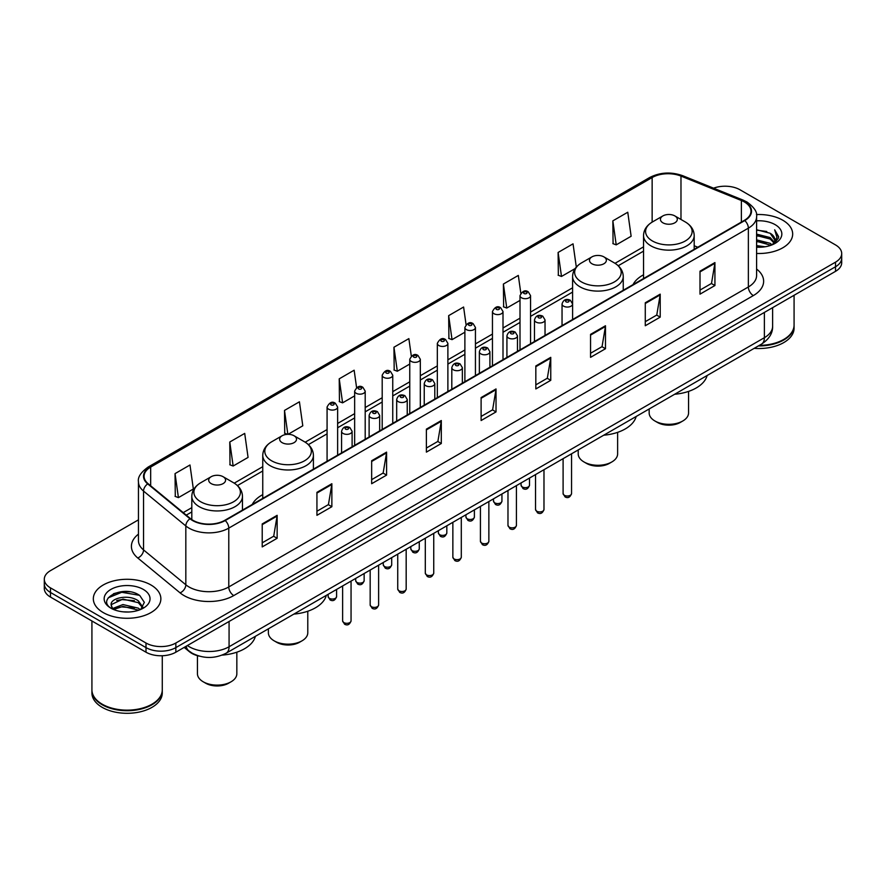 <?xml version="1.0" encoding="UTF-8"?>
<svg xmlns="http://www.w3.org/2000/svg" width="886" height="886" viewBox="0 0 886 886"><rect width="100%" height="100%" fill="white"/><g stroke="black" fill="none" stroke-linecap="round" stroke-linejoin="round"><path stroke-width="1.33" d="M262.754 494.632A37.29 21.53 0 0 0 252.255 504.466M643.535 274.793A37.29 21.53 0 0 0 633.036 284.627M199.483 656.183A21.109 12.182 180 0 1 189.416 651.719L184.166 647.4M129.91 591.804A28.142 16.247 0 0 0 113.441 593.764M138.449 519.849L50.48 570.639A21.109 12.182 0 0 0 44.3 579.256L44.3 588.448A21.109 12.182 0 0 0 50.48 597.064L146.002 652.207A21.109 12.182 0 0 0 175.849 652.207L835.52 271.349A21.109 12.182 0 0 0 841.7 262.732L841.7 258.136A21.109 12.182 0 0 1 835.52 266.752A21.109 12.182 0 0 0 841.7 258.136L841.7 253.54A21.109 12.182 0 0 0 835.52 244.924L739.998 189.781A21.109 12.182 0 0 0 713.573 188.175M44.3 579.256A21.109 12.182 0 0 0 50.48 587.872L146.002 643.014A21.109 12.182 0 0 0 175.849 643.014L175.849 647.611L835.52 266.752L175.849 647.611A21.109 12.182 0 0 1 146.002 647.611A21.109 12.182 0 0 0 175.849 647.611L175.849 652.207M50.48 587.872L50.48 592.468L146.002 647.611L50.48 592.468A21.109 12.182 0 0 1 44.3 583.852A21.109 12.182 0 0 0 50.48 592.468L50.48 597.064M782.781 220.226A33.768 19.492 0 0 0 756.445 214.567A33.768 19.492 0 0 1 782.781 220.226A33.768 19.492 0 0 1 792.671 234.015A33.768 19.492 0 0 0 782.781 220.226M150.974 584.993A33.768 19.492 0 0 0 114.172 580.773A33.768 19.492 0 0 0 93.329 598.781A33.768 19.492 0 0 0 103.219 612.569A33.768 19.492 0 0 0 140.021 616.8A33.768 19.492 0 0 0 160.864 598.781A33.768 19.492 0 0 0 150.974 584.993A33.768 19.492 0 0 0 114.172 580.773A33.768 19.492 0 0 0 93.329 598.781A33.768 19.492 0 0 0 103.219 612.569A33.768 19.492 0 0 0 140.021 616.8A33.768 19.492 0 0 0 160.864 598.781A33.768 19.492 0 0 0 150.974 584.993M744.373 201.953A22.515 13.002 180 0 1 750.974 211.145A22.515 13.002 180 0 1 744.373 220.337L224.8 520.315A22.515 13.002 180 0 1 190.435 518.576L148.15 483.712A22.515 13.002 180 0 1 144.086 476.258A22.515 13.002 180 0 1 150.675 467.066L652.14 177.543A22.515 13.002 180 0 1 680.98 176.081L741.372 200.502A22.515 13.002 180 0 1 744.373 201.953M744.772 201.731A23.08 13.323 0 0 0 741.693 200.236L681.301 175.816A23.08 13.323 0 0 0 651.753 177.311L150.277 466.833A23.08 13.323 0 0 0 147.696 483.9L189.981 518.764A23.08 13.323 0 0 0 225.199 520.547L744.772 220.57A23.08 13.323 0 0 0 744.772 201.731M262.212 523.936L262.212 546.917L277.141 538.289L277.141 515.32L262.212 523.936M262.212 542.83L273.708 536.196L277.074 516.084A5.626 3.245 -120 0 0 277.141 515.32M273.608 536.251L277.141 538.289M316.933 492.339L316.933 515.32L331.862 506.703L331.862 483.723L316.933 492.339M316.933 511.244L328.429 504.599L331.796 484.487A5.626 3.245 -120 0 0 331.862 483.723M328.329 504.666L331.862 506.703M371.655 460.742L371.655 483.723L386.584 475.106L386.584 452.126L371.655 460.742M371.655 479.647L383.151 473.013L386.529 452.89A5.626 3.245 -120 0 0 386.584 452.126M383.051 473.069L386.584 475.106M426.387 429.145L426.387 452.126L441.306 443.509L441.306 420.529L426.387 429.145M426.387 448.05L437.883 441.416L441.25 421.293A5.626 3.245 -120 0 0 441.306 420.529M437.773 441.472L441.306 443.509M700.006 271.182L700.006 294.152L714.924 285.536L714.924 262.566L700.006 271.182M700.006 290.076L711.502 283.442L714.869 263.319A5.626 3.245 -120 0 0 714.924 262.566M711.392 283.498L714.924 285.536M645.274 302.768L645.274 325.749L660.203 317.133L660.203 294.152L645.274 302.768M645.274 321.673L656.77 315.039L660.148 294.916A5.626 3.245 -120 0 0 660.203 294.152M656.67 315.095L660.203 317.133M590.552 334.365L590.552 357.346L605.481 348.73L605.481 325.749L590.552 334.365M590.552 353.27L602.048 346.636L605.415 326.513A5.626 3.245 -120 0 0 605.481 325.749M601.948 346.692L605.481 348.73M535.831 365.962L535.831 388.943L550.76 380.327L550.76 357.346L535.831 365.962M535.831 384.867L547.326 378.222L550.693 358.11A5.626 3.245 -120 0 0 550.76 357.346M547.227 378.289L550.76 380.327M481.109 397.559L481.109 420.529L496.027 411.912L496.027 388.943L481.109 397.559M481.109 416.453L492.605 409.819L495.972 389.707A5.626 3.245 -120 0 0 496.027 388.943M492.505 409.875L496.027 411.912M756.6 253.462A33.768 19.492 0 0 0 792.671 234.015A33.768 19.492 0 0 1 756.6 253.462M175.849 643.014L835.52 262.156A21.109 12.182 0 0 0 841.7 253.54M288.05 434.328L302.79 425.812L299.424 401.801L284.506 410.428L284.738 433.265M229.773 442.014L233.151 466.025L248.069 457.409L244.702 433.398L229.773 442.014L230.017 464.862M175.051 473.611L178.418 497.622L193.347 489.006L189.981 464.995L175.051 473.611L175.295 496.448M466.058 324.575L463.599 307.021L448.67 315.637L448.914 338.474M520.813 293.188L518.321 275.424L503.392 284.041L503.636 306.888M576.31 267.085L573.043 243.838L558.114 252.455L558.357 275.291M612.846 220.858L616.213 244.868L631.131 236.252L627.764 212.241L612.846 220.858L613.079 243.694M356.582 387.57L354.145 370.215L339.227 378.831L339.46 401.668M411.314 356.039L408.867 338.618L393.949 347.234L394.192 370.071M393.949 347.234L397.316 371.245L409.764 364.057M397.316 371.245L393.949 369.983M448.67 315.637L452.037 339.648L464.884 332.228M452.037 339.648L448.67 338.386M503.392 284.041L506.759 308.051L520.004 300.409M506.759 308.051L503.392 306.8M558.114 252.455L561.491 276.454L575.136 268.58M561.491 276.454L558.114 275.203M616.213 244.868L612.846 243.606M339.227 378.831L342.594 402.842L354.644 395.876M342.594 402.842L339.227 401.579M287.607 434.339L284.506 433.176M284.506 410.428L287.85 434.328M233.151 466.025L229.773 464.762M178.418 497.622L175.051 496.359M759.335 345.374A35.174 20.312 0 0 0 783.778 339.427A35.174 20.312 0 0 0 794.077 325.062L794.077 295.271M759.191 345.451A34.831 20.101 0 0 0 783.534 339.571A34.831 20.101 0 0 0 783.656 339.493M758.338 345.939A35.174 20.312 0 0 0 794.077 325.638A35.174 20.312 0 0 0 794.077 325.35M754.174 348.342A35.174 20.312 0 0 0 794.077 328.219L794.077 325.638M756.6 245.61L765.127 246.762M756.6 247.05L760.52 247.227M756.6 239.862L770.155 243.318L772.094 244.846M756.6 241.302L770.92 245.289M756.6 234.125L770.155 237.57L774.264 242.144M756.6 235.554L770.155 239.01L773.888 242.83M772.182 244.813A15.904 9.181 0 0 0 774.807 239.752A15.904 9.181 0 0 0 770.155 233.262L774.796 240.106M756.6 247.194A22.936 13.246 0 0 0 775.128 243.373A22.936 13.246 0 0 0 775.128 224.645A22.936 13.246 0 0 0 756.6 220.835M770.155 233.262L756.6 229.74M773.733 244.115L778.462 238.068L778.617 236.651L774.674 229.817L776.978 237.459L772.437 244.702M774.674 229.817L778.606 236.927M756.6 230.138L766.767 231.501M756.6 235.875L766.29 237.105M756.6 241.623L766.29 242.842M649.161 408.978L649.161 412.954A19.702 11.374 0 0 0 654.931 420.994L657.412 422.434A16.181 9.347 0 0 0 680.304 422.434L682.785 420.994A19.702 11.374 0 0 0 688.555 412.954L688.555 391.39M657.412 422.434L654.931 420.994A19.702 11.374 0 0 0 682.785 420.994M662.894 222.807A8.439 4.873 0 0 0 674.833 222.807A8.439 4.873 0 0 0 674.833 215.918L685.31 221.965A23.269 13.434 0 0 1 685.31 240.97A23.269 13.434 0 0 1 652.406 240.97A23.269 13.434 0 0 1 652.406 221.965C646.68 225.376 643.723 229.895 643.535 235.532A25.329 14.619 0 0 0 650.955 245.865A25.329 14.619 0 0 0 678.554 249.044A25.329 14.619 0 0 0 694.192 235.532C694.004 229.895 691.047 225.376 685.31 221.965L674.833 215.918A8.439 4.873 0 0 0 662.894 215.918A8.439 4.873 0 0 0 662.894 222.807M674.667 394.259A38.696 22.338 0 0 0 707.117 375.52M578.215 449.933L578.215 453.909A19.702 11.374 0 0 0 583.985 461.949L586.477 463.389A16.181 9.347 0 0 0 609.358 463.389L611.849 461.949A19.702 11.374 0 0 0 617.62 453.909L617.62 432.357M586.477 463.389L583.985 461.949A19.702 11.374 0 0 0 611.849 461.949M591.948 263.762A8.439 4.873 0 0 0 603.887 263.762A8.439 4.873 0 0 0 603.887 256.874L614.375 262.921A23.269 13.434 0 0 1 614.375 281.925A23.269 13.434 0 0 1 581.471 281.925A23.269 13.434 0 0 1 581.46 262.921C575.734 266.332 572.777 270.85 572.589 276.487A25.329 14.619 0 0 0 580.009 286.831A25.329 14.619 0 0 0 607.608 289.999A25.329 14.619 0 0 0 623.246 276.487C623.057 270.85 620.1 266.332 614.375 262.921L603.887 256.874A8.439 4.873 0 0 0 591.948 256.874A8.439 4.873 0 0 0 591.948 263.762M603.72 435.214A38.696 22.338 0 0 0 636.17 416.475M268.38 628.816L268.38 632.792A19.702 11.374 0 0 0 274.151 640.833L276.642 642.272A16.181 9.347 0 0 0 299.523 642.272L302.015 640.833A19.702 11.374 0 0 0 307.785 632.792L307.785 611.24M276.642 642.272L274.151 640.833A19.702 11.374 0 0 0 302.015 640.833M282.113 442.646A8.439 4.873 0 0 0 294.052 442.646A8.439 4.873 0 0 0 294.052 435.757L304.529 441.804A23.269 13.434 0 0 1 304.54 441.804A23.269 13.434 0 0 1 304.529 460.809A23.269 13.434 0 0 1 271.625 460.809A23.269 13.434 0 0 1 271.625 441.804C265.9 445.215 262.943 449.734 262.754 455.371A25.329 14.619 0 0 0 270.175 465.704A25.329 14.619 0 0 0 297.774 468.882A25.329 14.619 0 0 0 313.411 455.371C313.223 449.734 310.266 445.215 304.54 441.804L294.052 435.757A8.439 4.873 0 0 0 282.113 435.757A8.439 4.873 0 0 0 282.113 442.646M293.886 614.098A38.696 22.338 0 0 0 326.336 595.359M197.445 655.684L197.445 673.748A19.702 11.374 0 0 0 203.215 681.788L205.696 683.228A16.181 9.347 0 0 0 228.588 683.228L231.069 681.788A19.702 11.374 0 0 0 236.839 673.748L236.839 652.196M205.696 683.228L203.215 681.788A19.702 11.374 0 0 0 231.069 681.788M211.167 483.601A8.439 4.873 0 0 0 223.106 483.612A8.439 4.873 0 0 0 223.106 476.712L233.594 482.77A23.269 13.434 0 0 1 233.594 501.764A23.269 13.434 0 0 1 200.69 501.764A23.269 13.434 0 0 1 200.69 482.77C194.953 486.17 191.996 490.689 191.808 496.326A25.329 14.619 0 0 0 199.228 506.67A25.329 14.619 0 0 0 226.838 509.838A25.329 14.619 0 0 0 242.465 496.326C242.277 490.689 239.32 486.17 233.594 482.77L223.106 476.712A8.439 4.873 0 0 0 211.167 476.712A8.439 4.873 0 0 0 211.167 483.601M222.131 655.119A38.696 22.338 0 0 0 255.401 636.314M151.849 704.27A34.831 20.101 0 0 1 151.716 704.337A34.831 20.101 0 0 1 102.466 704.337L102.222 704.193A35.174 20.312 0 0 0 151.971 704.193A35.174 20.312 0 0 0 162.271 689.84L162.271 655.751M91.922 690.116A35.174 20.312 0 0 0 91.922 690.404A35.174 20.312 0 0 0 102.222 704.769A35.174 20.312 0 0 0 140.553 709.177A35.174 20.312 0 0 0 162.271 690.404A35.174 20.312 0 0 0 162.271 690.116M91.922 690.404L91.922 692.996A35.174 20.312 0 0 0 102.222 707.36A35.174 20.312 0 0 0 140.553 711.757A35.174 20.312 0 0 0 162.271 692.996L162.271 690.404M123.254 611.838L128.614 611.993M112.732 608.472L122.977 604.562L138.338 608.161L140.198 609.657M113.674 609.457L122.977 606.389L138.681 610.21M112.899 609.191L111.248 605.337A15.904 9.181 0 0 0 113.818 609.59M142.912 607.176L138.338 600.863C128.791 593.742 109.155 598.139 111.248 605.337L111.193 604.629M111.293 605.559L111.736 604.374L122.977 599.091L138.338 602.69L142.546 607.652M140.741 609.424L144.34 602.369L139.789 595.525C123.697 583.952 95.09 599.202 111.614 608.549L112.433 609.047M143.322 589.423A22.936 13.246 0 0 0 110.872 589.423A22.936 13.246 0 0 0 110.872 608.15A22.936 13.246 0 0 0 143.322 608.15A22.936 13.246 0 0 0 143.322 589.423M91.922 620.986L91.922 689.84A35.174 20.312 0 0 0 102.222 704.193L102.466 704.337M108.258 597.817L121.725 592.291L139.479 595.314M116.675 600.509L121.725 599.589L134.406 600.675M116.675 607.807L121.725 606.888L134.406 607.973M187.389 645.54A28.142 16.247 0 0 0 189.283 646.747A28.142 16.247 0 0 0 229.075 646.747L764.374 337.699A28.142 16.247 0 0 0 772.625 326.214C772.825 333.191 769.103 339.172 761.462 344.145L226.163 653.192A14.076 8.129 60 0 0 229.075 646.747L229.075 621.474M764.374 312.426L764.374 337.699A14.076 8.129 60 0 1 761.462 344.145M186.248 646.204A14.076 9.414 129.5 0 0 188.707 650.778L184.432 647.256M835.52 271.349L835.52 262.156M146.002 652.207L146.002 643.014M756.6 269.045A35.174 20.312 180 0 1 753.333 295.592L233.76 595.569A7.033 4.065 60 0 1 228.776 586.953L748.36 286.975A28.142 16.247 0 0 0 756.6 275.491L756.6 216.66A28.142 16.247 180 0 1 748.36 228.156A7.033 4.065 -120 0 0 744.772 220.57M233.76 595.569A35.174 20.312 180 0 1 184.011 595.569A35.174 20.312 180 0 1 180.068 592.856L137.773 557.992A35.174 20.312 180 0 1 138.449 534.147M188.984 586.953A28.142 16.247 0 0 0 228.776 586.953L228.776 528.122A28.142 16.247 180 0 1 185.827 525.952L143.543 491.088A28.142 16.247 180 0 1 138.449 481.774L138.449 540.593A28.142 16.247 0 0 0 143.543 549.907L185.827 584.782A28.142 16.247 0 0 0 188.984 586.953M756.6 216.66C757.541 212.263 754.307 207.368 746.898 201.953L743.199 200.158A7.033 3.3 112 0 0 741.693 200.236M743.199 200.158L682.807 175.738C671.156 171.618 660.092 172.216 649.626 177.543A7.033 4.065 60 0 1 651.753 177.311M150.277 466.833A7.033 4.065 -120 0 0 148.15 467.055C140.852 472.304 137.618 477.211 138.449 481.774M147.696 483.9A7.033 4.707 129.5 0 0 143.543 491.088L143.543 549.907A7.033 4.707 -50.5 0 1 137.773 557.992M682.807 175.738A7.033 3.3 112 0 0 681.301 175.816M189.981 518.764A7.033 4.707 129.5 0 0 185.827 525.952L185.827 584.782A7.033 4.707 -50.5 0 1 180.068 592.856M225.199 520.547A7.033 4.065 60 0 1 228.776 528.122L748.36 228.156L748.36 286.975A7.033 4.065 60 0 0 753.333 295.592M150.675 467.066L150.675 485.794M741.372 200.502L741.372 222.076M680.98 176.081L680.98 219.462M697.803 247.227L694.192 245.765M652.14 177.543L652.14 222.12M643.535 246.851L615.017 263.319M572.589 287.806L530.559 312.071M520.004 318.174L503.004 327.986M492.45 334.077L475.439 343.901M464.884 349.992L447.884 359.816M437.33 365.907L420.318 375.719M409.764 381.822L392.753 391.634M382.198 397.725L365.198 407.549M354.644 413.64L337.632 423.464M327.078 429.555L305.183 442.192M262.754 466.689L234.247 483.158M191.808 507.656L183.214 512.617M481.109 398.279L495.972 389.707M535.831 366.693L550.693 358.11M590.552 335.096L605.415 326.513M645.274 303.499L660.148 294.916M700.006 271.902L714.869 263.319M426.387 429.876L441.25 421.293M371.655 461.473L386.529 452.89M316.933 493.07L331.796 484.487M262.212 524.656L277.074 516.084M571.548 493.58C570.152 497.367 567.992 498.486 565.069 496.913L563.097 493.58A4.22 2.437 0 0 0 564.338 495.296A4.22 2.437 0 0 0 568.934 495.828A4.22 2.437 0 0 0 571.548 493.58L571.548 453.787M563.596 306.157A5.272 3.046 180 0 1 562.045 304.009C563.396 299.678 566.154 298.427 570.329 300.243L572.6 304.009A5.272 3.046 180 0 1 569.344 306.822A5.272 3.046 180 0 1 563.596 306.157M568.568 300.42A1.761 1.019 0 0 0 566.076 300.42A1.761 1.019 0 0 0 566.076 301.849A1.761 1.019 0 0 0 568.568 301.849A1.761 1.019 0 0 0 568.568 300.42M543.982 509.483C542.597 513.282 540.438 514.401 537.503 512.817L535.543 509.483A4.22 2.437 0 0 0 536.772 511.211A4.22 2.437 0 0 0 541.379 511.743A4.22 2.437 0 0 0 543.982 509.483L543.982 469.702M536.03 322.072A5.272 3.046 180 0 1 534.48 319.924C535.831 315.593 538.588 314.331 542.764 316.158L545.034 319.924A5.272 3.046 180 0 1 541.778 322.737A5.272 3.046 180 0 1 536.03 322.072M541.003 316.324A1.761 1.019 0 0 0 538.522 316.324A1.761 1.019 0 0 0 538.522 317.764A1.761 1.019 0 0 0 541.003 317.764A1.761 1.019 0 0 0 541.003 316.324M516.427 525.398C515.032 529.197 512.872 530.304 509.948 528.732L507.977 525.398A4.22 2.437 0 0 0 509.217 527.126A4.22 2.437 0 0 0 513.814 527.657A4.22 2.437 0 0 0 516.427 525.398L516.427 485.617M508.464 337.987A5.272 3.046 180 0 1 506.925 335.827C508.276 331.497 511.034 330.245 515.198 332.062L517.479 335.827A5.272 3.046 180 0 1 514.223 338.64A5.272 3.046 180 0 1 508.464 337.987M513.448 332.239A1.761 1.019 0 0 0 510.956 332.239A1.761 1.019 0 0 0 510.956 333.679A1.761 1.019 0 0 0 513.448 333.679A1.761 1.019 0 0 0 513.448 332.239M488.862 541.313C487.466 545.111 485.306 546.219 482.383 544.646L480.422 541.313A4.22 2.437 0 0 0 481.652 543.04A4.22 2.437 0 0 0 486.259 543.561A4.22 2.437 0 0 0 488.862 541.313L488.862 501.531M480.91 353.902A5.272 3.046 180 0 1 479.359 351.742C480.71 347.412 483.468 346.16 487.643 347.976L489.914 351.742A5.272 3.046 180 0 1 486.658 354.555A5.272 3.046 180 0 1 480.91 353.902M485.882 348.154A1.761 1.019 0 0 0 483.391 348.154A1.761 1.019 0 0 0 483.391 349.593A1.761 1.019 0 0 0 485.882 349.593A1.761 1.019 0 0 0 485.882 348.154M461.296 557.228C459.912 561.026 457.752 562.134 454.817 560.561L452.857 557.228A4.22 2.437 0 0 0 454.097 558.944A4.22 2.437 0 0 0 458.693 559.476A4.22 2.437 0 0 0 461.296 557.228L461.296 517.435M453.344 369.805A5.272 3.046 180 0 1 451.805 367.657C453.156 363.326 455.913 362.075 460.078 363.891L462.359 367.657A5.272 3.046 180 0 1 459.103 370.47A5.272 3.046 180 0 1 453.344 369.805M458.328 364.068A1.761 1.019 0 0 0 455.836 364.068A1.761 1.019 0 0 0 455.836 365.497A1.761 1.019 0 0 0 458.328 365.497A1.761 1.019 0 0 0 458.328 364.068M433.741 573.131C432.346 576.93 430.186 578.049 427.262 576.465L425.302 573.131A4.22 2.437 0 0 0 426.531 574.859A4.22 2.437 0 0 0 431.139 575.391A4.22 2.437 0 0 0 433.741 573.131L433.741 533.35M425.789 385.72A5.272 3.046 180 0 1 424.239 383.572C425.59 379.241 428.348 377.979 432.523 379.806L434.793 383.572A5.272 3.046 180 0 1 431.537 386.385A5.272 3.046 180 0 1 425.789 385.72M430.762 379.972A1.761 1.019 0 0 0 428.27 379.972A1.761 1.019 0 0 0 428.27 381.412A1.761 1.019 0 0 0 430.762 381.412A1.761 1.019 0 0 0 430.762 379.972M406.176 589.046C404.791 592.845 402.632 593.952 399.697 592.38L397.736 589.046A4.22 2.437 0 0 0 398.977 590.774A4.22 2.437 0 0 0 403.573 591.305A4.22 2.437 0 0 0 406.176 589.046L406.176 549.265M398.224 401.635A5.272 3.046 180 0 1 396.684 399.475C398.024 395.145 400.793 393.893 404.957 395.71L407.239 399.475A5.272 3.046 180 0 1 403.972 402.288A5.272 3.046 180 0 1 398.224 401.635M403.196 395.887A1.761 1.019 0 0 0 400.716 395.887A1.761 1.019 0 0 0 400.716 397.327A1.761 1.019 0 0 0 403.196 397.327A1.761 1.019 0 0 0 403.196 395.887M378.621 604.961C377.226 608.76 375.066 609.867 372.142 608.294L370.171 604.961A4.22 2.437 0 0 0 371.411 606.688A4.22 2.437 0 0 0 376.007 607.209A4.22 2.437 0 0 0 378.621 604.961L378.621 565.179M370.669 417.55A5.272 3.046 180 0 1 369.119 415.39C370.47 411.06 373.227 409.808 377.403 411.625L379.673 415.39A5.272 3.046 180 0 1 376.417 418.203A5.272 3.046 180 0 1 370.669 417.55M375.642 411.802A1.761 1.019 0 0 0 373.15 411.802A1.761 1.019 0 0 0 373.15 413.241A1.761 1.019 0 0 0 375.642 413.241A1.761 1.019 0 0 0 375.642 411.802M351.055 620.876C349.671 624.674 347.511 625.782 344.576 624.209L342.616 620.876A4.22 2.437 0 0 0 343.846 622.592A4.22 2.437 0 0 0 348.453 623.124A4.22 2.437 0 0 0 351.055 620.876L351.055 581.083M343.103 433.453A5.272 3.046 180 0 1 341.564 431.305C342.904 426.974 345.662 425.723 349.837 427.539L352.107 431.305A5.272 3.046 180 0 1 348.851 434.118A5.272 3.046 180 0 1 343.103 433.453M348.076 427.716A1.761 1.019 0 0 0 345.595 427.716A1.761 1.019 0 0 0 345.595 429.145A1.761 1.019 0 0 0 348.076 429.145A1.761 1.019 0 0 0 348.076 427.716M522.297 486.946A4.22 2.437 0 0 0 526.904 487.466A4.22 2.437 0 0 0 529.507 485.218C528.111 489.017 525.952 490.124 523.028 488.551L521.068 485.218A4.22 2.437 0 0 0 522.297 486.946M530.559 343.79L530.559 295.647A5.272 3.046 180 0 1 527.303 298.46A5.272 3.046 180 0 1 521.555 297.807A5.272 3.046 180 0 1 520.004 295.647L520.004 349.881M524.036 293.499A1.761 1.019 0 0 0 526.528 293.499A1.761 1.019 0 0 0 526.528 292.059A1.761 1.019 0 0 0 524.036 292.059A1.761 1.019 0 0 0 524.036 293.499M494.742 502.849A4.22 2.437 0 0 0 499.339 503.381A4.22 2.437 0 0 0 501.941 501.133C500.557 504.931 498.397 506.039 495.462 504.466L493.502 501.133A4.22 2.437 0 0 0 494.742 502.849M503.004 359.694L503.004 311.562A5.272 3.046 180 0 1 499.748 314.375A5.272 3.046 180 0 1 493.989 313.71A5.272 3.046 180 0 1 492.45 311.562L492.45 365.785M496.481 309.402A1.761 1.019 0 0 0 498.962 309.402A1.761 1.019 0 0 0 498.962 307.974A1.761 1.019 0 0 0 496.481 307.974A1.761 1.019 0 0 0 496.481 309.402M467.177 518.764A4.22 2.437 0 0 0 471.773 519.296A4.22 2.437 0 0 0 474.387 517.047C472.991 520.835 470.831 521.954 467.908 520.381L465.936 517.047A4.22 2.437 0 0 0 467.177 518.764M475.439 375.609L475.439 327.477A5.272 3.046 180 0 1 472.183 330.29A5.272 3.046 180 0 1 466.435 329.625A5.272 3.046 180 0 1 464.884 327.477L464.884 381.7M468.915 325.317A1.761 1.019 0 0 0 471.407 325.317A1.761 1.019 0 0 0 471.407 323.877A1.761 1.019 0 0 0 468.915 323.877A1.761 1.019 0 0 0 468.915 325.317M439.622 534.679A4.22 2.437 0 0 0 444.218 535.21A4.22 2.437 0 0 0 446.821 532.951C445.436 536.75 443.277 537.857 440.342 536.285L438.382 532.951A4.22 2.437 0 0 0 439.622 534.679M447.884 391.523L447.884 343.38A5.272 3.046 180 0 1 444.617 346.204A5.272 3.046 180 0 1 438.869 345.54A5.272 3.046 180 0 1 437.33 343.38L437.33 397.615M441.361 341.232A1.761 1.019 0 0 0 443.842 341.232A1.761 1.019 0 0 0 443.842 339.792A1.761 1.019 0 0 0 441.361 339.792A1.761 1.019 0 0 0 441.361 341.232M412.056 550.594A4.22 2.437 0 0 0 416.653 551.114A4.22 2.437 0 0 0 419.266 548.866C417.871 552.665 415.711 553.772 412.787 552.199L410.816 548.866A4.22 2.437 0 0 0 412.056 550.594M420.318 407.438L420.318 359.295A5.272 3.046 180 0 1 417.062 362.108A5.272 3.046 180 0 1 411.314 361.455A5.272 3.046 180 0 1 409.764 359.295L409.764 413.529M413.795 357.147A1.761 1.019 0 0 0 416.287 357.147A1.761 1.019 0 0 0 416.287 355.707A1.761 1.019 0 0 0 413.795 355.707A1.761 1.019 0 0 0 413.795 357.147M384.491 566.497A4.22 2.437 0 0 0 389.098 567.029A4.22 2.437 0 0 0 391.701 564.781C390.316 568.579 388.157 569.687 385.222 568.114L383.261 564.781A4.22 2.437 0 0 0 384.491 566.497M392.753 423.342L392.753 375.21A5.272 3.046 180 0 1 389.497 378.023A5.272 3.046 180 0 1 383.749 377.358A5.272 3.046 180 0 1 382.198 375.21L382.198 429.433M386.241 373.05A1.761 1.019 0 0 0 388.721 373.05A1.761 1.019 0 0 0 388.721 371.622A1.761 1.019 0 0 0 386.241 371.622A1.761 1.019 0 0 0 386.241 373.05M356.936 582.412A4.22 2.437 0 0 0 361.532 582.944A4.22 2.437 0 0 0 364.146 580.695C362.751 584.483 360.591 585.602 357.667 584.029L355.696 580.695A4.22 2.437 0 0 0 356.936 582.412M365.198 439.257L365.198 391.125A5.272 3.046 180 0 1 361.942 393.938A5.272 3.046 180 0 1 356.183 393.273A5.272 3.046 180 0 1 354.644 391.125L354.644 445.348M358.675 388.965A1.761 1.019 0 0 0 361.167 388.965A1.761 1.019 0 0 0 361.167 387.525A1.761 1.019 0 0 0 358.675 387.525A1.761 1.019 0 0 0 358.675 388.965M329.37 598.327A4.22 2.437 0 0 0 333.978 598.858A4.22 2.437 0 0 0 336.58 596.599C335.185 600.398 333.025 601.505 330.101 599.933L328.141 596.599A4.22 2.437 0 0 0 329.37 598.327M337.632 455.171L337.632 407.028A5.272 3.046 180 0 1 334.376 409.853A5.272 3.046 180 0 1 328.628 409.188A5.272 3.046 180 0 1 327.078 407.028L327.078 461.263M331.12 404.88A1.761 1.019 0 0 0 333.601 404.88A1.761 1.019 0 0 0 333.601 403.44A1.761 1.019 0 0 0 331.12 403.44A1.761 1.019 0 0 0 331.12 404.88M226.163 653.192C214.844 658.885 203.514 658.885 192.196 653.192L188.707 650.778M772.625 326.214L772.625 307.663M649.626 177.543L148.15 467.055M643.535 251.137L618.229 265.745M572.589 292.092L530.559 316.357M520.004 322.449L503.004 332.272M492.45 338.363L475.439 348.187M464.884 354.278L447.884 364.091M437.33 370.193L420.318 380.005M409.764 386.097L392.753 395.92M382.198 402.011L365.198 411.835M354.644 417.926L337.632 427.75M327.078 433.841L308.394 444.628M262.754 470.975L237.448 485.583M191.808 511.931L186.27 515.131M694.192 249.32L694.192 235.532M643.535 278.558L643.535 235.532M662.894 215.918L652.406 221.965M623.246 290.276L623.246 276.487M572.589 303.732L572.589 276.487M591.948 256.874L581.46 262.921M313.411 469.159L313.411 455.371M262.754 498.397L262.754 455.371M282.113 435.757L271.625 441.804M242.465 510.114L242.465 496.326M191.808 519.595L191.808 496.326M211.167 476.712L200.69 482.77M563.097 493.58L563.097 458.66M562.045 325.605L562.045 304.009M572.6 319.514L572.6 304.009M535.543 509.483L535.543 474.575M534.48 341.52L534.48 319.924M545.034 335.429L545.034 319.924M507.977 525.398L507.977 490.49M506.925 357.435L506.925 335.827M517.479 351.343L517.479 335.827M480.422 541.313L480.422 506.404M479.359 373.338L479.359 351.742M489.914 367.247L489.914 351.742M452.857 557.228L452.857 522.308M451.805 389.253L451.805 367.657M462.359 383.162L462.359 367.657M425.302 573.131L425.302 538.223M424.239 405.168L424.239 383.572M434.793 399.077L434.793 383.572M397.736 589.046L397.736 554.138M396.684 421.083L396.684 399.475M407.239 414.991L407.239 399.475M370.171 604.961L370.171 570.052M369.119 436.997L369.119 415.39M379.673 430.895L379.673 415.39M342.616 620.876L342.616 585.956M341.564 452.901L341.564 431.305M352.107 446.81L352.107 431.305M529.507 485.218L529.507 478.063M530.559 295.647L528.289 291.882C525.221 289.678 522.463 290.929 520.004 295.647M521.068 485.218L521.068 482.936M501.941 501.133L501.941 493.967M503.004 311.562L500.723 307.796C497.666 305.581 494.909 306.844 492.45 311.562M493.502 501.133L493.502 498.851M474.387 517.047L474.387 509.882M475.439 327.477L473.168 323.711C470.101 321.496 467.343 322.748 464.884 327.477M465.936 517.047L465.936 514.755M446.821 532.951L446.821 525.797M447.884 343.38L445.603 339.615C442.546 337.411 439.788 338.662 437.33 343.38M438.382 532.951L438.382 530.67M419.266 548.866L419.266 541.711M420.318 359.295L418.048 355.53C414.98 353.326 412.223 354.577 409.764 359.295M410.816 548.866L410.816 546.584M391.701 564.781L391.701 557.615M392.753 375.21L390.482 371.444C387.426 369.229 384.657 370.492 382.198 375.21M383.261 564.781L383.261 562.499M364.146 580.695L364.146 573.53M365.198 391.125L362.917 387.359C359.86 385.144 357.102 386.407 354.644 391.125M355.696 580.695L355.696 578.403M336.58 596.599L336.58 589.445M337.632 407.028L335.362 403.274C332.305 401.059 329.537 402.31 327.078 407.028M328.141 596.599L328.141 594.318"/></g></svg>
